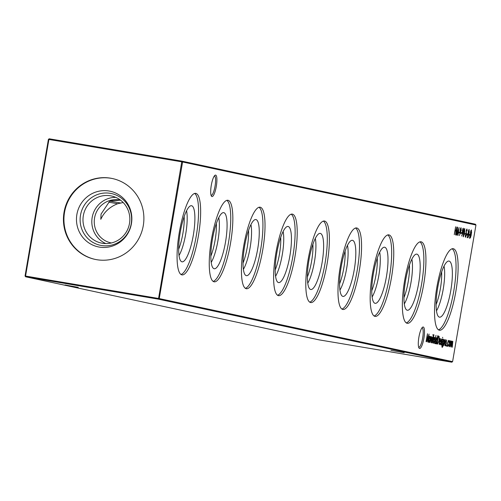 <?xml version="1.0" encoding="UTF-8"?>
<svg xmlns="http://www.w3.org/2000/svg" width="501" height="501" viewBox="0 0 501 501"><rect width="100%" height="100%" fill="white"/><g stroke="black" fill="none" stroke-linecap="round" stroke-linejoin="round"><path stroke-width="0.75" d="M123.171 202.517L117.622 203.744C109.732 206.875 104.127 212.061 100.795 219.3L101.064 214.077L109.193 201.934L110.69 200.857L120.384 200.168M110.176 201.164L120.822 203.03M216.3 186.378A10.884 2.555 -80.4 0 1 211.435 196.154A10.884 2.555 -80.4 0 1 211.29 185.301A10.884 2.555 -80.4 0 1 214.942 175.325A10.884 2.555 -80.4 0 1 216.3 186.378M211.078 195.352A9.832 2.311 99.6 0 0 211.159 195.371A9.832 2.311 99.6 0 0 215.048 186.159A9.832 2.311 99.6 0 0 214.422 175.976A9.832 2.311 99.6 0 0 214.347 175.964M423.896 338.294A10.884 2.555 -80.4 0 1 419.03 348.07A10.884 2.555 -80.4 0 1 418.892 337.217A10.884 2.555 -80.4 0 1 422.537 327.234A10.884 2.555 -80.4 0 1 423.896 338.294M418.679 347.262A9.832 2.311 99.6 0 0 418.755 347.281A9.832 2.311 99.6 0 0 422.65 338.069A9.832 2.311 99.6 0 0 422.024 327.886A9.832 2.311 99.6 0 0 421.942 327.879M78.244 287.349L65.011 284.975L78.244 287.349M404.175 352.717L390.943 350.343L404.175 352.717M186.566 210.733A26.459 6.219 -80.4 0 1 179.032 255.479M184.161 216.557A24.079 5.655 -80.4 0 1 178.669 249.191M191.57 205.729A28.457 6.682 -80.4 0 1 193.317 235.182A28.457 6.682 -80.4 0 1 181.982 261.823A28.457 6.682 -80.4 0 1 181.638 261.704A28.457 6.682 -80.4 0 1 180.185 232.671A28.457 6.682 -80.4 0 1 191.069 205.704A28.457 6.682 -80.4 0 1 191.57 205.729M194.638 193.43A41.339 9.713 -80.4 0 1 196.354 235.389A41.339 9.713 -80.4 0 1 180.993 274.479M195.822 193.386A41.339 9.713 -80.4 0 1 198.396 235.958A41.339 9.713 -80.4 0 1 181.995 274.892A41.339 9.713 -80.4 0 1 181.894 274.874A41.339 9.713 -80.4 0 1 179.32 232.301A41.339 9.713 -80.4 0 1 195.722 193.367A41.339 9.713 -80.4 0 1 195.822 193.386M218.749 217.653A26.459 6.219 -80.4 0 1 211.215 262.399M216.351 223.471A24.079 5.655 -80.4 0 1 210.852 256.111M223.759 212.649A28.457 6.682 -80.4 0 1 225.506 242.102A28.457 6.682 -80.4 0 1 214.171 268.743A28.457 6.682 -80.4 0 1 213.821 268.624A28.457 6.682 -80.4 0 1 212.374 239.584A28.457 6.682 -80.4 0 1 223.252 212.624A28.457 6.682 -80.4 0 1 223.759 212.649M226.828 200.35A41.339 9.713 -80.4 0 1 228.537 242.309A41.339 9.713 -80.4 0 1 213.182 281.393M228.005 200.3A41.339 9.713 -80.4 0 1 230.585 242.872A41.339 9.713 -80.4 0 1 214.177 281.812A41.339 9.713 -80.4 0 1 214.077 281.787A41.339 9.713 -80.4 0 1 211.503 239.221A41.339 9.713 -80.4 0 1 227.905 200.281A41.339 9.713 -80.4 0 1 228.005 200.3M250.938 224.567A26.459 6.219 -80.4 0 1 243.398 269.319M248.534 230.391A24.079 5.655 -80.4 0 1 243.035 263.031M255.942 219.57A28.457 6.682 -80.4 0 1 257.689 249.016A28.457 6.682 -80.4 0 1 246.354 275.656A28.457 6.682 -80.4 0 1 246.004 275.544A28.457 6.682 -80.4 0 1 244.557 246.505A28.457 6.682 -80.4 0 1 255.435 219.538A28.457 6.682 -80.4 0 1 255.942 219.57M259.011 207.264A41.339 9.713 -80.4 0 1 260.72 249.222A41.339 9.713 -80.4 0 1 245.365 288.313M260.194 207.22A41.339 9.713 -80.4 0 1 262.768 249.792A41.339 9.713 -80.4 0 1 246.36 288.726A41.339 9.713 -80.4 0 1 246.26 288.708A41.339 9.713 -80.4 0 1 243.686 246.135A41.339 9.713 -80.4 0 1 260.088 207.201A41.339 9.713 -80.4 0 1 260.194 207.22M283.121 231.487A26.459 6.219 -80.4 0 1 275.588 276.233M280.717 237.311A24.079 5.655 -80.4 0 1 275.218 269.945M288.125 226.483A28.457 6.682 -80.4 0 1 289.872 255.936A28.457 6.682 -80.4 0 1 278.537 282.577A28.457 6.682 -80.4 0 1 278.187 282.458A28.457 6.682 -80.4 0 1 276.74 253.418A28.457 6.682 -80.4 0 1 287.618 226.458A28.457 6.682 -80.4 0 1 288.125 226.483M291.194 214.184A41.339 9.713 -80.4 0 1 292.91 256.143A41.339 9.713 -80.4 0 1 277.548 295.227M292.377 214.134A41.339 9.713 -80.4 0 1 294.951 256.706A41.339 9.713 -80.4 0 1 278.55 295.646A41.339 9.713 -80.4 0 1 278.443 295.628A41.339 9.713 -80.4 0 1 275.869 253.055A41.339 9.713 -80.4 0 1 292.277 214.115A41.339 9.713 -80.4 0 1 292.377 214.134M315.304 238.407A26.459 6.219 -80.4 0 1 307.771 283.153M312.9 244.225A24.079 5.655 -80.4 0 1 307.407 276.865M320.308 233.403A28.457 6.682 -80.4 0 1 322.055 262.856A28.457 6.682 -80.4 0 1 310.72 289.49A28.457 6.682 -80.4 0 1 310.376 289.378A28.457 6.682 -80.4 0 1 308.923 260.338A28.457 6.682 -80.4 0 1 319.801 233.378A28.457 6.682 -80.4 0 1 320.308 233.403M323.377 221.098A41.339 9.713 -80.4 0 1 325.093 263.063A41.339 9.713 -80.4 0 1 309.731 302.147M324.56 221.054A41.339 9.713 -80.4 0 1 327.134 263.626A41.339 9.713 -80.4 0 1 310.733 302.56A41.339 9.713 -80.4 0 1 310.633 302.541A41.339 9.713 -80.4 0 1 308.052 259.969A41.339 9.713 -80.4 0 1 324.46 221.035A41.339 9.713 -80.4 0 1 324.56 221.054M347.487 245.321A26.459 6.219 -80.4 0 1 339.954 290.066M345.083 251.145A24.079 5.655 -80.4 0 1 339.59 283.779M352.491 240.317A28.457 6.682 -80.4 0 1 354.238 269.77A28.457 6.682 -80.4 0 1 342.903 296.41A28.457 6.682 -80.4 0 1 342.559 296.291A28.457 6.682 -80.4 0 1 341.106 267.252A28.457 6.682 -80.4 0 1 351.99 240.292A28.457 6.682 -80.4 0 1 352.491 240.317M355.56 228.018A41.339 9.713 -80.4 0 1 357.276 269.976A41.339 9.713 -80.4 0 1 341.914 309.061M356.743 227.968A41.339 9.713 -80.4 0 1 359.317 270.54A41.339 9.713 -80.4 0 1 342.916 309.48A41.339 9.713 -80.4 0 1 342.816 309.461A41.339 9.713 -80.4 0 1 340.242 266.889A41.339 9.713 -80.4 0 1 356.643 227.949A41.339 9.713 -80.4 0 1 356.743 227.968M379.67 252.241A26.459 6.219 -80.4 0 1 372.137 296.987M377.272 258.059A24.079 5.655 -80.4 0 1 371.773 290.699M384.68 247.237A28.457 6.682 -80.4 0 1 386.428 276.69A28.457 6.682 -80.4 0 1 375.092 303.33A28.457 6.682 -80.4 0 1 374.742 303.211A28.457 6.682 -80.4 0 1 373.289 274.172A28.457 6.682 -80.4 0 1 384.173 247.212A28.457 6.682 -80.4 0 1 384.68 247.237M387.749 234.931A41.339 9.713 -80.4 0 1 389.459 276.896A41.339 9.713 -80.4 0 1 374.103 315.981M388.926 234.888A41.339 9.713 -80.4 0 1 391.5 277.46A41.339 9.713 -80.4 0 1 375.099 316.394A41.339 9.713 -80.4 0 1 374.998 316.375A41.339 9.713 -80.4 0 1 372.425 273.803A41.339 9.713 -80.4 0 1 388.826 234.869A41.339 9.713 -80.4 0 1 388.926 234.888M411.86 259.155A26.459 6.219 -80.4 0 1 404.32 303.9M409.455 264.979A24.079 5.655 -80.4 0 1 403.956 297.613M416.863 254.151A28.457 6.682 -80.4 0 1 418.611 283.604A28.457 6.682 -80.4 0 1 407.275 310.244A28.457 6.682 -80.4 0 1 406.925 310.125A28.457 6.682 -80.4 0 1 405.478 281.092A28.457 6.682 -80.4 0 1 416.356 254.126A28.457 6.682 -80.4 0 1 416.863 254.151M419.932 241.851A41.339 9.713 -80.4 0 1 421.642 283.81A41.339 9.713 -80.4 0 1 406.286 322.894M421.109 241.808A41.339 9.713 -80.4 0 1 423.689 284.38A41.339 9.713 -80.4 0 1 407.282 323.314A41.339 9.713 -80.4 0 1 407.181 323.295A41.339 9.713 -80.4 0 1 404.608 280.723A41.339 9.713 -80.4 0 1 421.009 241.789A41.339 9.713 -80.4 0 1 421.109 241.808M444.043 266.075A26.459 6.219 -80.4 0 1 436.509 310.82M441.638 271.893A24.079 5.655 -80.4 0 1 436.139 304.533M449.046 261.071A28.457 6.682 -80.4 0 1 450.794 290.524A28.457 6.682 -80.4 0 1 439.458 317.164A28.457 6.682 -80.4 0 1 439.108 317.045A28.457 6.682 -80.4 0 1 437.661 288.006A28.457 6.682 -80.4 0 1 448.539 261.046A28.457 6.682 -80.4 0 1 449.046 261.071M452.115 248.772A41.339 9.713 -80.4 0 1 453.831 290.73A41.339 9.713 -80.4 0 1 438.469 329.815M453.299 248.721A41.339 9.713 -80.4 0 1 455.872 291.294A41.339 9.713 -80.4 0 1 439.471 330.228A41.339 9.713 -80.4 0 1 439.364 330.209A41.339 9.713 -80.4 0 1 436.791 287.637A41.339 9.713 -80.4 0 1 453.198 248.703A41.339 9.713 -80.4 0 1 453.299 248.721M111.397 242.972A21.875 21.261 102.1 0 1 110.94 242.879A21.875 21.261 102.1 0 1 94.57 217.96A21.875 21.261 102.1 0 1 119.225 199.93A21.875 21.261 102.1 0 1 120.134 200.106A21.875 21.261 102.1 0 1 120.591 200.212M105.868 243.58A24.079 23.403 102.1 0 1 92.366 216.513A24.079 23.403 102.1 0 1 115.794 197.381M102.361 243.267A24.079 23.403 102.1 0 1 101.359 243.073A24.079 23.403 102.1 0 1 83.429 215.129A24.079 23.403 102.1 0 1 110.471 195.797A24.079 23.403 102.1 0 1 111.479 195.991A24.079 23.403 102.1 0 1 129.402 223.934A24.079 23.403 102.1 0 1 102.361 243.267M101.409 245.496A26.459 25.72 102.1 0 1 80.504 215.142A26.459 25.72 102.1 0 1 110.326 193.336A26.459 25.72 102.1 0 1 131.231 223.684A26.459 25.72 102.1 0 1 101.409 245.496M99.367 247.093A28.457 27.655 102.1 0 1 76.885 214.453A28.457 27.655 102.1 0 1 108.955 191A28.457 27.655 102.1 0 1 131.431 223.64A28.457 27.655 102.1 0 1 99.367 247.093M95.221 259.405A41.339 40.18 102.1 0 1 64.723 211.359A41.339 40.18 102.1 0 1 111.122 178.3A41.339 40.18 102.1 0 1 112.593 178.581M96.693 259.687A41.339 40.18 102.1 0 1 94.971 259.355A41.339 40.18 102.1 0 1 64.197 211.378A41.339 40.18 102.1 0 1 110.627 178.193A41.339 40.18 102.1 0 1 112.343 178.525A41.339 40.18 102.1 0 1 143.123 226.496A41.339 40.18 102.1 0 1 96.693 259.687M448.645 340.379L449.028 341.864L448.827 342.202L448.508 341.081L447.543 343.223L447.731 345.646L448.395 344.738L448.464 345.158L447.606 346.354L447.368 343.254L448.645 340.379M446.554 339.928L446.184 344.319L445.502 345.903L445.251 345.039L445.452 344.525L445.614 345.189L446.015 344.312L445.953 341.369L446.554 339.928M443.961 340.523L443.166 345.897L442.251 347.412L441.876 345.44L442.358 346.698L443.341 344.181L442.608 345.176L442.414 342.12L443.623 339.296L443.748 340.486M442.627 337.298L442.677 337.937L442.627 337.298M439.49 343.874L440.191 342.765L440.285 343.129L439.39 344.588L439.22 341.469L440.417 338.607L440.567 341.901L439.364 341.638L439.49 343.874L439.058 343.799M437.73 335.72L436.509 343.861L436.515 342.828L435.776 343.811L435.582 340.655L436.803 337.831L437.135 339.171L437.893 335.758M433.916 338.206L434.592 337.355L434.943 338.419L434.774 340.511L433.572 343.335L433.384 340.21L433.916 338.206M431.568 342.803L432.551 337.023L431.568 342.803M458.653 232.877L458.791 232.063L459.498 232.214L459.361 233.028L458.653 232.877M460.92 233.36L461.058 232.552L461.765 232.702L461.628 233.516L460.92 233.36M463.319 236.823L463.412 232.533L464.74 228.512L464.665 232.802L463.319 236.823M465.51 237.292L465.247 235.445L465.467 235.075L465.648 236.478L466.237 235.22L466.174 230.729L466.945 228.982L467.208 230.429L466.976 230.88L466.788 229.79L466.343 230.736L466.406 235.263L465.51 237.292M469.331 231.625L468.36 237.004L467.727 237.768L467.521 235.194L468.253 233.103L468.272 231.368L469.155 229.458L469.161 231.594M471.598 232.107L471.053 235.883L469.994 238.257L469.788 235.683L470.52 233.591L470.539 231.857L471.428 229.946L471.435 232.082M430.472 336.578L429.651 342.39L429.658 341.356L428.919 342.34L428.731 339.183L429.946 336.359L430.29 337.643L430.641 336.609M432.795 335.188L433.052 334.612L433.102 335.25M454.275 234.668L455.628 226.759L455.24 230.04L456.186 230.241L456.906 227.034L455.553 234.944L456.048 231.055L455.102 230.848L454.275 234.668M159.243 298.577L452.597 361.628L475.95 225.018L182.589 161.967L159.243 298.577L158.454 299.153L25.601 276.784L318.962 339.835L451.808 362.204L158.454 299.153L181.757 161.823L48.91 139.453L25.557 276.057L159.243 298.577M450.267 346.817L451.251 341.043L451.244 342.083L451.902 341.075L452.09 342.565L452.823 341.275L452.271 347.249L452.672 341.976L451.351 347.055L451.752 341.782L450.267 346.817M430.027 342.471L431.017 336.691L431.004 337.774L431.712 336.741L431.211 342.728L431.561 337.442L430.027 342.471M426.057 341.619L427.485 333.729L427.165 340.386L429.056 334.067L427.948 342.026L428.58 336.259L426.902 341.801L427.209 335.952L426.057 341.619M469.005 235.101L469.143 234.286L469.85 234.443L469.713 235.251L469.005 235.101M466.738 234.612L466.876 233.804L467.583 233.954L467.446 234.762L466.738 234.612M464.609 234.155L464.746 233.347L465.454 233.497L465.316 234.305L464.609 234.155M462.861 233.034L461.621 236.046L462.686 232.946L462.317 230.498L463.319 228.205L463.475 230.754L462.667 232.996M460.594 232.545L459.354 235.558L460.413 232.458L460.05 230.009L461.045 227.717L461.202 230.266L460.394 232.508M456.098 235.057L457.526 227.166L457.2 233.823L459.091 227.504L457.989 235.464L458.615 229.702L456.943 235.238L457.25 229.395L456.098 235.057M433.904 334.793L432.394 342.978L433.027 337.123L433.904 334.793M434.592 343.454L435.976 335.344L434.592 343.454M437.505 344.074L436.935 343.955L438.281 336.046L438.657 336.127L439.189 336.54L439.101 340.43L437.523 344.081M441.732 338.889L441.362 343.279L440.68 344.863L440.429 343.999L440.63 343.486L440.792 344.156L441.193 343.273L441.13 340.336L441.732 338.889M441.4 344.913L442.389 339.139L441.4 344.913M443.692 345.408L444.681 339.628L444.669 340.705L445.376 339.672L444.875 345.659L445.226 340.379L443.692 345.408M446.366 345.402L446.404 346.097L446.673 345.471M449.566 341.569L450.242 340.718L450.593 341.782L450.424 343.874L449.222 346.698L449.028 343.573L449.566 341.569M25.05 275.982L25.557 276.057L25.601 276.784L25.05 275.982L48.403 139.372L48.91 139.453L49.192 138.796L182.038 161.165L475.399 224.216L475.95 225.018M452.597 361.628L451.808 362.204M181.757 161.823L182.589 161.967L182.038 161.165L181.757 161.823M48.403 139.372L49.192 138.796M456.186 230.241L455.24 230.04M455.678 230.159L455.547 230.948M452.315 341.92L452.672 341.976M451.382 341.72L451.752 341.782M431.161 337.373L431.561 337.442M428.988 341.244L428.249 342.227M429.276 336.246L429.62 337.53M429.977 339.478L429.827 337.067L428.894 339.221L429.044 341.632L429.977 339.478M429.357 336.991L429.827 337.067M428.587 341.55L429.044 341.632M470.508 233.616L471.053 233.704M470.42 233.748L470.47 234.061M470.251 237.43L470.633 237.493M469.963 237.38L469.324 238.144M471.003 230.335L471.034 230.717M471.441 232.044L471.278 230.754L470.702 231.907L470.852 233.291L471.441 232.044M470.852 230.685L471.278 230.754M470.458 233.222L470.852 233.291M470.884 235.865L470.715 234.105L469.951 235.739L470.132 237.443L470.884 235.865M470.27 234.03L470.715 234.105M469.656 237.361L470.132 237.443M469.136 234.318L469.85 234.443M469.18 234.33L469.049 235.107M468.235 233.128L468.786 233.222M468.153 233.259L468.203 233.572M467.389 236.879L467.865 236.954L468.779 235.395M467.984 236.942L468.36 237.004M467.69 236.892L467.051 237.656M468.736 229.853L468.761 230.228M469.168 231.562L469.011 230.266L468.435 231.418L468.585 232.802L469.168 231.562M468.579 230.197L469.011 230.266M468.191 232.74L468.585 232.802M468.617 235.376L468.448 233.616L467.677 235.251L467.865 236.954M468.003 233.541L468.448 233.616M466.869 233.829L467.583 233.954M466.913 233.842L466.775 234.625M465.235 236.409L465.648 236.478M466.418 229.727L466.788 229.79M465.398 236.441L465.26 236.754M464.74 233.372L465.454 233.497M464.784 233.385L464.652 234.167M464.321 228.932L464.346 229.276M463.049 235.94L463.463 236.009L464.665 232.802M463.212 235.971L463.074 236.284M464.183 229.251L464.609 229.32L463.582 232.57L463.463 236.009M464.502 232.765L464.609 229.32M462.373 232.89L462.686 232.946M462.899 228.575L462.937 228.976M462.448 232.126L462.273 232.683M462.486 230.498L462.648 232.157L463.319 230.673L463.168 229.013L462.323 230.466M462.191 232.082L462.648 232.157M462.724 228.938L463.168 229.013M461.052 232.583L461.765 232.702M461.095 232.589L460.964 233.372M460.1 232.401L460.413 232.458M460.632 228.087L460.669 228.487M460.181 231.637L459.999 232.201M460.219 230.009L460.381 231.669L461.045 230.184L460.901 228.525L460.05 229.978M459.918 231.594L460.381 231.669M460.457 228.45L460.901 228.525M458.784 232.095L459.498 232.214M458.828 232.101L458.697 232.884M433.722 334.925L434.079 334.981M433.922 337.242L434.273 338.307M433.233 342.552L433.691 342.628L434.774 340.511M433.49 342.59L433.296 342.953M434.611 340.48L434.473 338.069L433.547 340.254L433.691 342.628M434.01 337.987L434.473 338.069M435.839 342.715L435.1 343.699M436.127 337.718L436.465 339.058M436.834 340.949L436.684 338.544L435.751 340.699L435.901 343.104L436.834 340.949M436.214 338.463L436.684 338.544M435.444 343.022L435.901 343.104M437.987 336.014L439.189 336.54M438.519 336.428L438.657 336.991M438.143 336.866L437.235 343.179L438.012 343.135L439.101 340.43M437.642 343.248L437.004 343.968M438.012 343.135L437.235 343.179M438.939 340.392L438.97 337.267L438.312 336.897M439.314 343.843L439.12 344.206M439.746 338.494L440.091 339.747M440.003 341.068L439.903 341.757M439.321 340.924L440.523 341.156L440.304 339.321L439.502 340.937L440.523 341.156M439.84 339.24L440.304 339.321M440.429 344.093L440.792 344.156M442.201 346.667L441.963 347.087M441.863 346.611L442.358 346.698M442.665 344.068L441.938 345.064M442.953 339.183L443.291 340.411M443.648 342.371L443.51 340.01L442.577 342.183L442.74 344.469L443.648 342.371M443.041 339.928L443.51 340.01M442.277 344.387L442.74 344.469M444.825 340.311L445.226 340.379M445.251 345.126L445.614 345.189M448.245 340.611L448.339 341.056M448.019 340.999L448.508 341.081M447.243 345.565L447.731 345.646M447.794 345.045L446.936 346.241M449.572 340.605L449.923 341.669M448.883 345.915L449.341 345.991L450.424 343.874M449.14 345.959L448.946 346.316M450.261 343.843L450.117 341.432L449.197 343.617L449.341 345.991M449.654 341.35L450.117 341.432M108.78 202.172L117.622 203.744M438.281 336.065L438.657 336.127M443.166 344.074L443.517 344.131M437.517 343.235L436.847 343.122"/></g></svg>
